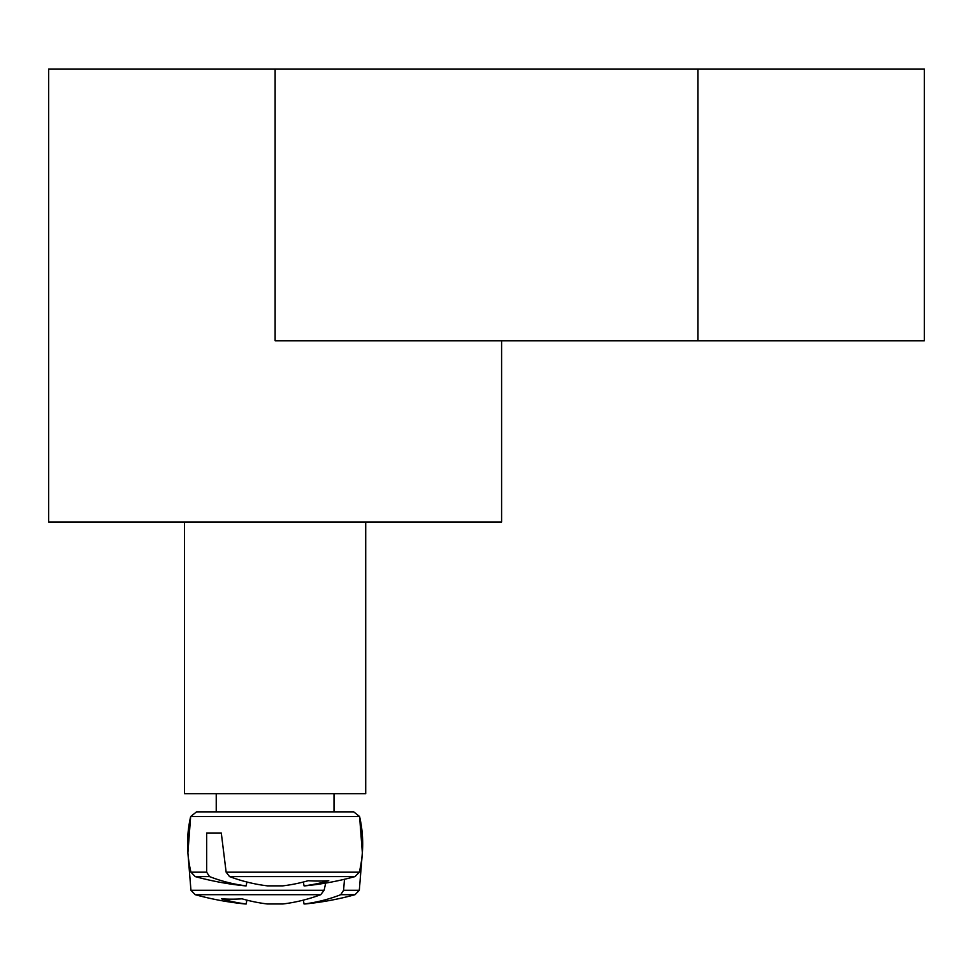 <?xml version="1.0" encoding="UTF-8"?>
<svg xmlns="http://www.w3.org/2000/svg" width="973" height="973" viewBox="0 0 973 973"><rect width="100%" height="100%" fill="white"/><g stroke="black" fill="none" stroke-linecap="round" stroke-linejoin="round"><path stroke-width="1.46" d="M501.594 340.793L501.594 521.966L365.714 521.966L365.714 793.737L184.529 793.737L184.529 521.966L48.65 521.966L48.65 69.022L275.128 69.022L275.128 340.793L924.35 340.793L924.35 69.022L275.128 69.022M365.714 521.966L184.529 521.966M190.951 872.185L195.22 876.588L209.511 876.588L206.665 872.185L190.951 872.185C186.524 853.662 186.427 835.102 190.659 816.529L359.584 816.529L353.71 811.859L196.546 811.859L334.007 811.859L334.007 793.737M206.665 872.185L206.665 832.997L221.297 832.997L226.137 872.185L229.531 876.588L355.023 876.588L359.305 872.185L226.137 872.185M229.531 876.588A301.752 212.564 82.9 0 0 267.38 885.856L282.875 885.856A301.752 212.564 -82.9 0 0 308.222 880.699A299.891 211.25 82.9 0 0 328.752 880.699A301.752 212.564 82.9 0 1 304.038 885.856L305.06 885.856A301.971 301.971 0 0 0 355.023 876.588M195.22 876.588A301.971 301.971 0 0 0 245.184 885.856L246.205 885.856A301.752 212.564 -82.9 0 1 209.511 876.588M246.862 882.012L246.205 885.856L246.862 882.012M303.381 882.012L304.038 885.856M206.665 832.997L221.297 832.997M304.038 903.978L303.381 900.134L304.038 903.978L303.381 900.134L304.038 903.978L305.06 903.978A301.971 301.971 0 0 0 355.023 894.698L340.745 894.698A301.752 212.564 82.9 0 1 304.038 903.978L303.381 900.134M324.106 890.295L190.951 890.295L195.22 894.698L320.725 894.698L324.106 890.295L325.687 883.083M344.491 879.276L343.578 890.295L340.745 894.698M190.951 890.295L195.22 894.698L190.951 890.295L187.898 852.81L190.951 890.295L187.898 852.81L190.951 890.295L195.22 894.698A301.971 301.971 0 0 0 245.184 903.978L246.205 903.978A301.752 212.564 -82.9 0 1 221.503 898.821A299.891 211.25 -82.9 0 0 242.034 898.821A301.752 212.564 82.9 0 0 267.38 903.978L282.875 903.978A301.752 212.564 -82.9 0 0 320.725 894.698M246.205 903.978L246.862 900.134M359.305 890.295L355.023 894.698L359.305 890.295L362.357 852.81L359.305 890.295L355.023 894.698L359.305 890.295L362.357 852.81L359.305 890.295L343.578 890.295M697.872 69.022L697.872 340.793M190.659 816.529L196.546 811.859L190.659 816.529L187.898 852.81M359.305 872.185C363.72 853.662 363.817 835.102 359.584 816.529L353.71 811.859M216.237 811.859L216.237 793.737M362.357 852.81L359.584 816.529"/></g></svg>
